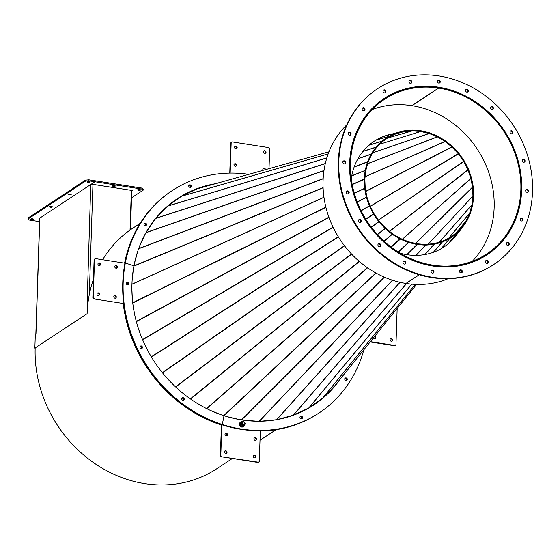 <?xml version="1.0" encoding="UTF-8"?>
<svg xmlns="http://www.w3.org/2000/svg" width="560" height="560" viewBox="0 0 560 560"><rect width="100%" height="100%" fill="white"/><g stroke="black" fill="none" stroke-linecap="round" stroke-linejoin="round"><path stroke-width="0.84" d="M263.746 150.969A1.442 1.274 -123.4 0 1 265.3 153.328M266.056 152.215A1.442 1.274 -123.4 0 1 263.41 151.802A1.442 1.274 -123.4 0 1 266.056 152.215M234.871 146.468A1.442 1.274 -123.4 0 1 236.425 148.827M237.181 147.721A1.442 1.274 -123.4 0 1 234.535 147.308A1.442 1.274 -123.4 0 1 237.181 147.721M234.29 163.975A1.442 1.274 -123.4 0 1 235.844 166.334M236.6 165.221A1.442 1.274 -123.4 0 1 233.954 164.815A1.442 1.274 -123.4 0 1 236.6 165.221M263.151 170.303A1.442 1.274 -123.4 0 1 264.733 168.343A1.442 1.274 -123.4 0 1 265.475 169.652M144.123 223.538A1.442 1.274 -123.4 0 1 145.586 225.757M146.181 224.854A1.442 1.274 -123.4 0 1 145.838 225.694A1.442 1.274 -123.4 0 0 144.284 223.335A1.442 1.274 -123.4 0 1 146.181 224.854M188.909 185.297A1.442 1.274 -123.4 0 1 190.365 187.509M190.96 186.606A1.442 1.274 -123.4 0 1 190.617 187.446A1.442 1.274 -123.4 0 0 189.063 185.087A1.442 1.274 -123.4 0 1 190.96 186.606M200.347 187.747A123.676 109.186 56.6 0 0 177.205 198.779M213.332 184.296A123.676 109.186 56.6 0 0 177.408 198.639A123.676 109.186 56.6 0 1 213.332 184.296M258.608 462.105A1.309 1.155 -123.4 0 1 257.663 462.42L221.564 456.799A1.309 1.155 -123.4 0 1 220.402 455.364L221.41 425.026A133.224 117.621 -123.4 0 1 123.34 304.556A1.309 1.155 56.6 0 0 122.185 303.331L94.017 298.942A1.309 1.155 -123.4 0 1 92.855 297.507L94.094 259.994A1.309 1.155 -123.4 0 1 94.584 259.091L94.99 258.818A1.309 1.155 56.6 0 1 95.753 258.664L124.95 263.207A133.224 117.621 -123.4 0 1 171.948 190.799A133.224 117.621 -123.4 0 1 172.151 190.659M124.6 263.158A133.224 117.621 -123.4 0 1 171.535 191.065A133.224 117.621 -123.4 0 1 171.745 190.932M229.642 173.096A1.309 1.155 56.6 0 0 229.789 172.564L230.755 143.283A1.309 1.155 -123.4 0 1 231.462 142.268M229.789 172.564L230.195 172.291L231.168 143.017L230.755 143.283M231.238 142.38L231.651 142.107A1.309 1.155 56.6 0 1 232.414 141.953L268.506 147.574A1.309 1.155 56.6 0 1 269.668 149.009L269.017 168.658M263.165 168.469A1.442 1.274 -123.4 0 1 265.055 169.771M231.651 142.107A1.309 1.155 56.6 0 0 231.168 143.017M230.195 172.291A1.309 1.155 -123.4 0 1 229.845 173.089M314.895 403.627L315.105 403.935A123.543 109.067 -123.4 0 1 313.208 405.216A123.543 109.067 -123.4 0 1 290.136 416.353M157.934 215.691A123.543 109.067 -123.4 0 1 175.287 200.228L173.054 201.698M102.627 259.735A123.543 109.067 56.6 0 1 130.732 229.579L130.473 229.747M100.058 264.264A123.543 109.067 56.6 0 0 99.344 265.615M93.457 279.3A123.543 109.067 56.6 0 0 87.115 313.712L35.168 347.935A123.543 109.067 -123.4 0 0 96.061 464.366A123.543 109.067 -123.4 0 0 216.713 468.79L232.358 458.479M88.277 300.538L88.298 299.978L87.57 299.866L87.115 313.712L34.86 348.138L35.322 334.292L35.987 333.606A1.673 0.49 -178.1 0 0 35.854 333.795A1.673 0.49 -178.1 0 0 35.896 333.914M88.389 299.796A1.673 0.49 -178.1 0 0 86.926 300.048L87.57 299.866M131.355 190.358L130.039 230.069M87.227 300.097L90.755 184.513M130.473 229.761L131.775 190.428M113.281 186.333A1.442 0.42 -178.1 0 0 115.29 186.011A1.442 0.42 -178.1 0 0 114.415 185.591A1.442 0.42 -178.1 0 0 112.406 185.913A1.442 0.42 -178.1 0 0 113.281 186.333M138.551 190.267A1.442 0.42 -178.1 0 0 140.553 189.945A1.442 0.42 -178.1 0 0 139.678 189.525A1.442 0.42 -178.1 0 0 137.676 189.847A1.442 0.42 -178.1 0 0 138.551 190.267M131.768 190.82L132.251 190.498L91.343 184.128L94.934 181.762L94.969 180.761L141.89 188.069L143.269 189.119L143.234 190.12L131.53 197.834M143.234 190.12L141.855 189.07L141.89 188.069M88.921 180.824L85.484 181.125L28 219.002L28.035 218.001L85.519 180.124L88.949 179.823L88.921 180.824L141.855 189.07M89.145 181.657A1.442 0.42 -178.1 0 0 87.143 181.979A1.442 0.42 -178.1 0 0 88.018 182.399A1.442 0.42 -178.1 0 0 90.02 182.077A1.442 0.42 -178.1 0 0 89.145 181.657M70.329 194.054A1.442 0.42 -178.1 0 0 68.32 194.376A1.442 0.42 -178.1 0 0 69.195 194.796A1.442 0.42 -178.1 0 0 71.204 194.474A1.442 0.42 -178.1 0 0 70.329 194.054M51.506 206.451A1.442 0.42 -178.1 0 0 49.504 206.78A1.442 0.42 -178.1 0 0 50.379 207.2A1.442 0.42 -178.1 0 0 52.381 206.871A1.442 0.42 -178.1 0 0 51.506 206.451M32.69 218.855A1.442 0.42 -178.1 0 0 30.681 219.177A1.442 0.42 -178.1 0 0 31.556 219.597A1.442 0.42 -178.1 0 0 33.558 219.275A1.442 0.42 -178.1 0 0 32.69 218.855M88.949 179.823L94.969 180.761L94.934 181.762L38.99 218.624L39.669 218.729M28 219.002L29.379 220.052L39.571 221.641M85.484 181.125L85.519 180.124M226.359 435.967L226.436 433.643M390.306 338.828A1.442 1.274 -123.4 0 1 391.86 341.187M391.244 341.25A1.442 1.274 -123.4 0 1 391.335 338.499A1.442 1.274 -123.4 0 1 391.244 341.25M374.941 336.028A1.442 1.274 -123.4 0 1 374.395 338.625A1.442 1.274 -123.4 0 1 373.387 337.953M397.166 308.476L395.976 344.372A1.309 1.155 56.6 0 1 394.73 345.436L370.405 341.649M395.269 345.387A1.309 1.155 -123.4 0 1 394.317 345.709L370.167 341.943M374.654 336.378A1.442 1.274 -123.4 0 1 375.018 338.569M224.77 451.045A1.442 1.274 -123.4 0 1 226.324 453.404M224.427 451.885A1.442 1.274 -123.4 0 1 227.073 452.298A1.442 1.274 -123.4 0 1 224.427 451.885M253.645 455.539A1.442 1.274 -123.4 0 1 255.199 457.898M253.302 456.379A1.442 1.274 -123.4 0 1 255.948 456.792A1.442 1.274 -123.4 0 1 253.302 456.379M254.226 438.039A1.442 1.274 -123.4 0 1 255.78 440.398M253.883 438.879A1.442 1.274 -123.4 0 1 256.529 439.285A1.442 1.274 -123.4 0 1 253.883 438.879M225.351 433.538A1.442 1.274 -123.4 0 1 226.905 435.897M225.008 434.378A1.442 1.274 -123.4 0 1 227.654 434.791A1.442 1.274 -123.4 0 1 225.008 434.378M344.897 378.343A1.442 1.274 -123.4 0 1 346.36 380.562M345.058 378.14A1.442 1.274 -123.4 0 1 346.612 380.499A1.442 1.274 -123.4 0 0 345.058 378.14M300.118 416.591A1.442 1.274 -123.4 0 1 301.574 418.81M300.272 416.381A1.442 1.274 -123.4 0 1 301.826 418.74A1.442 1.274 -123.4 0 0 300.272 416.381M313.278 405.321A123.676 109.186 56.6 0 0 332.549 388.409M313.488 405.188A123.676 109.186 56.6 0 0 338.499 381.199A123.676 109.186 56.6 0 1 313.488 405.188M318.745 413.168A133.224 117.621 -123.4 0 1 318.535 413.301A133.224 117.621 -123.4 0 1 261.331 430.731L260.925 431.004A1.309 1.155 56.6 0 0 260.582 431.067M318.332 413.441A133.224 117.621 -123.4 0 1 318.129 413.574A133.224 117.621 -123.4 0 1 260.925 431.004M261.331 430.731A1.309 1.155 -123.4 0 0 260.288 431.809L259.315 461.09A1.309 1.155 56.6 0 1 258.069 462.147L221.564 456.799M220.402 455.364L220.815 455.091L221.823 424.753A133.224 117.621 -123.4 0 1 123.753 304.29L123.34 304.556M220.815 455.091A1.309 1.155 56.6 0 0 221.977 456.526M98.217 263.179A1.442 1.274 -123.4 0 1 99.771 265.538M99.239 262.85A1.442 1.274 -123.4 0 1 99.148 265.601A1.442 1.274 -123.4 0 1 99.239 262.85M97.216 293.188A1.442 1.274 -123.4 0 1 98.77 295.547M98.245 292.859A1.442 1.274 -123.4 0 1 98.154 295.61A1.442 1.274 -123.4 0 1 98.245 292.859M114.065 295.813A1.442 1.274 -123.4 0 1 115.619 298.172M115.087 295.484A1.442 1.274 -123.4 0 1 114.996 298.235A1.442 1.274 -123.4 0 1 115.087 295.484M115.059 265.804A1.442 1.274 -123.4 0 1 116.613 268.163M116.088 265.475A1.442 1.274 -123.4 0 1 115.997 268.226A1.442 1.274 -123.4 0 1 116.088 265.475M181.846 398.174A1.442 1.274 -123.4 0 1 183.309 400.393M182.623 397.908A1.442 1.274 -123.4 0 1 183.561 400.323A1.442 1.274 -123.4 0 0 182.007 397.964A1.442 1.274 -123.4 0 1 182.623 397.908M140.049 346.444A1.442 1.274 -123.4 0 1 141.512 348.663M140.826 346.178A1.442 1.274 -123.4 0 1 141.764 348.6A1.442 1.274 -123.4 0 0 140.21 346.241A1.442 1.274 -123.4 0 1 140.826 346.178M126.245 282.527A1.442 1.274 -123.4 0 1 127.701 284.739M127.015 282.261A1.442 1.274 -123.4 0 1 127.953 284.676A1.442 1.274 -123.4 0 0 126.399 282.317A1.442 1.274 -123.4 0 1 127.015 282.261M221.41 425.026L221.823 424.753M122.185 303.331L94.017 298.942M92.855 297.507L93.261 297.234L94.507 259.728L94.094 259.994M94.99 258.818A1.309 1.155 56.6 0 0 94.507 259.728M93.261 297.234A1.309 1.155 56.6 0 0 94.423 298.676M122.598 303.058A1.309 1.155 -123.4 0 1 123.753 304.29M322.777 398.02A123.543 109.067 -123.4 0 1 315.196 403.872L315.098 403.935M173.096 201.67L175.378 200.165A123.543 109.067 -123.4 0 1 177.275 198.884A123.543 109.067 -123.4 0 1 197.085 188.888M197.351 188.79A123.543 109.067 -123.4 0 1 211.841 184.716M334.747 385.833A123.543 109.067 -123.4 0 1 322.875 397.943M419.16 274.743L405.951 283.444A93.443 82.495 -123.4 0 1 329.364 218.477A93.443 82.495 -123.4 0 1 346.794 124.817M432.488 265.965L432.642 265.86A93.443 82.495 -123.4 0 1 353.619 193.529A93.443 82.495 -123.4 0 1 384.258 98.567A93.443 82.495 -123.4 0 1 438.564 87.318L438.536 88.067L411.852 105.651A92.659 81.802 -123.4 0 0 372.323 109.508A92.659 81.802 -123.4 0 1 494.158 207.445A92.659 81.802 -123.4 0 1 472.311 261.275A92.659 81.802 -123.4 0 0 487.438 168.847A92.659 81.802 -123.4 0 0 411.971 105.672L438.662 88.088A92.659 81.802 -123.4 0 1 517.013 159.81A92.659 81.802 -123.4 0 1 486.64 253.974A92.659 81.802 -123.4 0 1 432.789 265.132L432.663 265.209M432.642 265.86L432.663 265.111A92.659 81.802 -123.4 0 1 354.312 193.389A92.659 81.802 -123.4 0 1 384.685 99.225A92.659 81.802 -123.4 0 1 438.536 88.067M457.296 233.933A63.343 55.923 -123.4 0 1 443.821 247.079A63.343 55.923 -123.4 0 1 400.246 253.239M455.42 236.264A63.343 55.923 -123.4 0 1 443.667 247.177M373.975 141.386A63.343 55.923 -123.4 0 1 391.65 134.204M351.26 178.892A63.343 55.923 -123.4 0 1 374.129 141.288A63.343 55.923 -123.4 0 1 393.19 133.77M146.587 224.581A1.442 1.274 -123.4 0 1 143.941 224.168A1.442 1.274 -123.4 0 1 146.587 224.581M191.373 186.34A1.442 1.274 -123.4 0 1 188.727 185.927A1.442 1.274 -123.4 0 1 191.373 186.34M215.243 183.764A123.676 109.186 56.6 0 0 177.611 198.506A123.676 109.186 56.6 0 0 133.966 265.811L125.342 263.032L124.929 263.298A133.224 117.621 -123.4 0 1 171.948 190.799L171.535 191.065M363.825 349.804A133.224 117.621 -123.4 0 1 318.948 413.035A133.224 117.621 -123.4 0 1 222.32 424.508A133.224 117.621 -123.4 0 1 125.342 263.032A133.224 117.621 -123.4 0 1 172.361 190.526A133.224 117.621 -123.4 0 1 248.801 174.335M456.337 232.743L466.214 220.584L466.907 220.941L462.182 227.871L461.468 227.514L466.151 220.696L469.679 213.066L471.954 204.806L472.927 196.063L428.211 244.181L472.927 196.063L472.556 187.243L470.869 178.367L467.901 169.722L463.659 161.392L458.367 153.839L452.102 147.119L445.13 141.477L437.416 136.878L429.24 133.525L420.749 131.495L379.834 144.193L420.749 131.495L412.335 130.872L412.349 130.095L420.763 130.718L420.749 131.495L420.763 130.767M132.118 280.609L133.378 269.171M364.182 179.039L364.847 179.235L365.799 170.618L365.134 170.422L364.182 179.039L352.17 184.478M323.96 197.246L131.95 284.172M395.647 133.098L396.074 133.777L388.584 137.305L382.046 141.953L376.306 147.791L371.56 154.714L368.095 162.239L365.82 170.492L365.176 170.184L367.486 161.819L370.951 154.301L375.676 147.371L381.64 141.288L388.178 136.64L395.864 133.021L383.796 136.43M387.45 138.11L412.335 130.872L403.9 131.656L396.074 133.777L395.864 133.021L403.921 130.858L412.349 130.095M197.323 188.797L328.965 151.816L197.106 188.874L181.601 196.203L167.664 206.136L155.785 218.253L146.349 231.973M139.209 247.135L145.46 233.555M134.442 263.459L137.949 250.649M351.736 175.966L365.134 170.422L351.778 175.728M344.715 378.973A1.442 1.274 -123.4 0 1 347.361 379.386A1.442 1.274 -123.4 0 1 344.715 378.973M299.936 417.221A1.442 1.274 -123.4 0 1 302.582 417.634A1.442 1.274 -123.4 0 1 299.936 417.221M318.129 413.574L318.535 413.301A133.224 117.621 -123.4 0 1 221.914 424.781A133.224 117.621 -123.4 0 1 124.929 263.298L125.342 263.032L133.966 265.811A123.676 109.186 56.6 0 0 223.993 415.709A123.676 109.186 56.6 0 0 313.691 405.055A123.676 109.186 56.6 0 0 340.319 378.945M222.32 424.508L223.993 415.709L222.32 424.508M183.029 397.635A1.442 1.274 -123.4 0 1 182.938 400.386A1.442 1.274 -123.4 0 1 183.029 397.635M141.232 345.905A1.442 1.274 -123.4 0 1 141.141 348.656A1.442 1.274 -123.4 0 1 141.232 345.905M127.428 281.988A1.442 1.274 -123.4 0 1 127.337 284.739A1.442 1.274 -123.4 0 1 127.428 281.988M523.068 219.961A1.568 1.386 56.6 0 0 520.233 219.051A1.568 1.386 56.6 0 0 523.068 219.961M520.555 218.393A1.568 1.386 -123.4 0 1 522.242 220.955M509.201 244.426A1.568 1.386 56.6 0 0 506.366 243.516A1.568 1.386 56.6 0 0 509.201 244.426M506.688 242.865A1.568 1.386 -123.4 0 1 508.375 245.42M488.278 262.297A1.568 1.386 56.6 0 0 485.443 261.387A1.568 1.386 56.6 0 0 488.278 262.297M485.758 260.736A1.568 1.386 -123.4 0 1 487.445 263.291M462.343 271.831A1.568 1.386 56.6 0 0 459.501 270.914A1.568 1.386 56.6 0 0 462.343 271.831M459.823 270.263A1.568 1.386 -123.4 0 1 461.51 272.818M433.93 272.076A1.568 1.386 56.6 0 0 431.095 271.166A1.568 1.386 56.6 0 0 433.93 272.076M431.41 270.515A1.568 1.386 -123.4 0 1 433.097 273.07M405.825 263.025A1.568 1.386 56.6 0 0 402.99 262.115A1.568 1.386 56.6 0 0 405.825 263.025M403.312 261.464A1.568 1.386 -123.4 0 1 404.992 264.019M380.786 245.56A1.568 1.386 56.6 0 0 377.951 244.65A1.568 1.386 56.6 0 0 380.786 245.56M378.266 243.992A1.568 1.386 -123.4 0 1 379.953 246.554M361.256 221.389A1.568 1.386 56.6 0 0 358.414 220.472A1.568 1.386 56.6 0 0 361.256 221.389M358.736 219.821A1.568 1.386 -123.4 0 1 360.423 222.383M349.146 192.878A1.568 1.386 56.6 0 0 346.304 191.961A1.568 1.386 56.6 0 0 349.146 192.878M346.626 191.31A1.568 1.386 -123.4 0 1 348.313 193.865M345.639 162.813A1.568 1.386 56.6 0 0 342.804 161.903A1.568 1.386 56.6 0 0 345.639 162.813M343.126 161.252A1.568 1.386 -123.4 0 1 344.813 163.807M351.092 134.148A1.568 1.386 56.6 0 0 348.257 133.238A1.568 1.386 56.6 0 0 351.092 134.148M348.572 132.58A1.568 1.386 -123.4 0 1 350.259 135.142M364.959 109.683A1.568 1.386 56.6 0 0 362.124 108.766A1.568 1.386 56.6 0 0 364.959 109.683M362.439 108.115A1.568 1.386 -123.4 0 1 364.126 110.67M385.882 91.812A1.568 1.386 56.6 0 0 383.047 90.895A1.568 1.386 56.6 0 0 385.882 91.812M383.369 90.244A1.568 1.386 -123.4 0 1 385.056 92.799M411.824 82.285A1.568 1.386 56.6 0 0 408.989 81.368A1.568 1.386 56.6 0 0 411.824 82.285M409.304 80.717A1.568 1.386 -123.4 0 1 410.991 83.272M440.237 82.033A1.568 1.386 56.6 0 0 437.395 81.116A1.568 1.386 56.6 0 0 440.237 82.033M437.717 80.465A1.568 1.386 -123.4 0 1 439.404 83.02M468.335 91.084A1.568 1.386 56.6 0 0 465.5 90.167A1.568 1.386 56.6 0 0 468.335 91.084M465.815 89.516A1.568 1.386 -123.4 0 1 467.502 92.071M493.381 108.549A1.568 1.386 56.6 0 0 490.539 107.632A1.568 1.386 56.6 0 0 493.381 108.549M490.861 106.981A1.568 1.386 -123.4 0 1 492.548 109.543M512.911 132.72A1.568 1.386 56.6 0 0 510.076 131.81A1.568 1.386 56.6 0 0 512.911 132.72M510.391 131.152A1.568 1.386 -123.4 0 1 512.078 133.714M525.021 161.231A1.568 1.386 56.6 0 0 522.186 160.321A1.568 1.386 56.6 0 0 525.021 161.231M522.501 159.67A1.568 1.386 -123.4 0 1 524.188 162.225M528.521 191.296A1.568 1.386 56.6 0 0 525.686 190.379A1.568 1.386 56.6 0 0 528.521 191.296M526.001 189.728A1.568 1.386 -123.4 0 1 527.688 192.283M520.163 203.812A93.576 82.614 56.6 0 0 481.432 106.022A93.576 82.614 56.6 0 0 384.181 98.462A93.576 82.614 56.6 0 0 351.162 149.38A93.576 82.614 56.6 0 0 389.893 247.177A93.576 82.614 56.6 0 0 487.144 254.737A93.576 82.614 56.6 0 0 520.163 203.812M397.838 91.539A93.576 82.614 56.6 0 0 383.929 98.63M377.447 88.795A105.35 93.009 56.6 0 0 377.188 88.963A105.35 93.009 56.6 0 0 340.011 146.293A105.35 93.009 56.6 0 0 383.621 256.396A105.35 93.009 56.6 0 0 493.108 264.915A105.35 93.009 56.6 0 0 493.367 264.74M340.522 145.957A105.35 93.009 56.6 0 0 384.132 256.06A105.35 93.009 56.6 0 0 493.619 264.572A105.35 93.009 56.6 0 0 530.803 207.242A105.35 93.009 56.6 0 0 487.193 97.139A105.35 93.009 56.6 0 0 377.706 88.62A105.35 93.009 56.6 0 0 340.522 145.957M486.885 254.905A93.576 82.614 56.6 0 0 498.89 244.923M439.32 242.165L471.975 204.68L472.731 204.82L473.676 196.203L472.927 196.063L473.683 196.091L473.284 187.019L471.548 178.024L468.517 169.267L464.261 160.965L459.06 153.524L452.732 146.692L445.361 140.728L437.752 136.206L429.478 132.804L420.875 130.732M352.191 184.583L364.847 179.235L365.232 188.188L366.905 196.931L369.922 205.709L374.115 213.906L379.316 221.354L385.672 228.179L392.749 233.898L400.477 238.483L408.66 241.815L417.025 243.81L425.439 244.426L425.509 245.147L417.102 244.524L417.025 243.81L416.99 244.51L406.812 254.674M257.614 421.246L243.698 420.224M241.57 419.909L384.419 277.186M406.924 254.688L417.102 244.524M448.609 238.28L469.721 212.947L470.456 213.199L472.731 204.82M470.456 213.199L466.907 220.941M425.439 244.426L433.874 243.642L441.812 241.479L449.19 237.993L455.826 233.268L461.468 227.514L462.035 228.046L456.218 233.954L449.68 238.602L442.211 242.144L433.937 244.384L425.509 245.147L415.856 255.374M276.087 419.79L260.568 421.239M334.873 385.693L416.57 284.424L334.789 385.791L322.91 397.901L308.77 407.953L293.468 415.17L277.151 419.608M364.175 179.151L364.546 187.978L366.247 196.973L369.243 205.737L373.597 214.277L378.966 221.921L385.133 228.55L392.287 234.367L400.106 239.036L408.387 242.445L416.99 244.51M132.293 298.207L131.887 288.603M238.791 419.433L226.891 416.605M384.328 277.144L241.458 419.888M131.95 284.284L323.974 197.351M134.953 315.903L133.518 308.378M140.077 333.361L138.201 327.901M147.644 350.308L145.712 346.514M157.752 366.611L155.568 363.482M170.471 381.864L167.216 378.364M185.451 395.283L180.397 391.195M202.181 406.259L194.922 401.947M220.136 414.393L210.525 410.466M438.564 87.416L438.683 87.332A93.443 82.495 -123.4 0 1 517.706 159.67A93.443 82.495 -123.4 0 1 487.067 254.625A93.443 82.495 -123.4 0 1 432.761 265.881L432.607 265.979M419.258 274.778L406.07 283.465A93.443 82.495 -123.4 0 0 448.168 278.691M461.748 271.313L460.383 272.209A93.443 82.495 -123.4 0 1 460.026 272.447M432.789 265.132L432.761 265.881M438.683 87.332L438.662 88.088M242.522 422.695A1.309 1.155 56.6 0 0 244.734 423.969A1.309 1.155 56.6 0 0 242.522 422.695M242.907 422.24L242.312 422.632A1.309 1.155 56.6 0 0 243.754 424.816L244.349 424.424M240.037 424.172A2.366 2.093 -123.4 0 1 240.856 422.324L240.002 424.256L241.262 426.202A2.366 2.093 -123.4 0 1 240.058 424.34M243.397 426.314A2.366 2.093 -123.4 0 1 239.988 423.262A2.366 2.093 -123.4 0 1 240.8 422.366M243.292 426.391L243.439 426.293A2.366 2.093 -123.4 0 1 241.416 426.286L243.53 426.293L244.349 425.754L245.245 423.731L244.713 422.919M244.055 425.95A2.618 2.31 -123.4 0 1 239.778 423.143A2.618 2.31 -123.4 0 1 241.395 421.911M243.32 426.664A2.618 2.31 -123.4 0 1 239.575 423.276A2.618 2.31 -123.4 0 1 240.443 422.303M244.447 422.513L243.922 421.708L241.717 421.701L240.681 422.436M241.717 421.701L240.821 423.717L240.002 424.256M240.821 423.717L242.144 425.747L241.318 426.286M242.144 425.747L244.349 425.754M39.823 218.071L35.987 333.606M92.953 184.38L89.299 294.581M394.317 345.709L394.73 345.436M257.663 462.42L258.069 462.147M323.099 187.817L133.91 266.126M368.053 162.358L367.409 162.043L354.13 167.076M368.095 162.239L367.486 161.819L354.214 166.852M371.56 154.714L370.951 154.301L357.868 158.858M371.616 154.609L371.07 154.098L357.987 158.655M376.229 147.889L375.676 147.371L362.845 151.515M376.306 147.791L375.823 147.196L362.992 151.34M381.948 142.037L381.465 141.442L368.914 145.236M382.046 141.953L381.64 141.288L369.089 145.089M388.584 137.305L388.178 136.64L375.928 140.175M388.689 137.249L388.381 136.528L376.124 140.056M395.577 134.001L403.9 131.656L403.69 130.9M395.514 134.029L404.019 131.635L403.921 130.858M387.541 138.047L412.209 130.872L412.111 130.095M133.952 265.888L323.092 187.6M323.155 178.822L138.6 248.787M138.684 248.563L323.169 178.626M323.974 170.681L145.908 232.757M146.02 232.554L323.995 170.506M325.297 163.646L155.638 218.435M155.785 218.253L325.332 163.499M326.816 157.976L167.664 206.136M167.839 205.989L326.851 157.871M328.16 153.944L181.601 196.203M181.797 196.091L328.188 153.881M384.006 136.353L395.843 133.028L384.006 136.353M415.653 243.481L472.556 187.243L473.312 187.271M372.953 152.663L429.114 133.49L429.24 132.727M372.883 152.768L429.24 133.525L429.478 132.804M367.71 163.597L437.297 136.815L437.528 136.094M367.682 163.716L437.416 136.878L437.752 136.206M365.127 176.68L445.018 141.4L445.361 140.728M365.113 176.813L445.13 141.477L445.571 140.875M365.827 191.275L452.543 146.517M365.848 191.408L452.732 146.692M370.202 206.255L458.892 153.321M370.265 206.381L459.06 153.524M378.399 220.038L464.261 160.965M378.476 220.15L464.394 161.189M389.536 231.308L468.517 169.267M389.641 231.392L468.615 169.512M402.311 239.232L471.548 178.024M402.437 239.288L470.869 178.367L471.611 178.276M415.534 243.453L472.535 187.11L473.284 187.019M259.161 421.253L392.406 280.196M439.432 242.137L471.954 204.806L472.682 205.065M448.7 238.238L469.679 213.066L470.372 213.423M456.491 232.582L466.151 220.696L466.795 221.151M455.826 233.268L456.393 233.807L448.469 243.551M455.728 233.345L456.218 233.954L448.294 243.698M449.19 237.993L449.68 238.602L441.385 248.584M449.085 238.056L449.484 238.714L441.189 248.696M441.812 241.479L442.211 242.144L433.517 252.259M441.7 241.521L441.994 242.221L433.3 252.336M433.874 243.642L434.168 244.342L425.012 254.548M433.748 243.663L433.937 244.384L424.781 254.59M425.565 244.426L425.747 245.147L416.094 255.374M462.056 228.032L454.209 237.755M416.563 284.424L334.936 385.609M454.146 237.832L462.035 228.046M415.261 284.375L322.91 397.901M322.735 398.055L415.205 284.375M411.81 284.151L308.973 407.841M308.77 407.953L411.712 284.144M406.616 283.549L293.468 415.17M293.251 415.247L406.483 283.528M400.085 282.317L276.808 419.664M276.577 419.706L399.924 282.282M392.588 280.252L259.399 421.253M365.218 188.055L354.228 193.088M408.66 241.815L408.618 242.515L398.391 252.112M376.033 273.07L223.944 415.695M132.741 302.764L325.864 207.13M408.534 241.773L408.387 242.445L398.202 251.993M400.477 238.483L400.33 239.148L391.202 247.142M400.358 238.427L391.013 247.002M392.749 233.898L384.174 241.297M392.644 233.821L383.992 241.129M385.672 228.179L377.496 234.633M385.567 228.088L377.321 234.444M379.407 221.459L371.343 227.241M379.316 221.354L371.182 227.038M374.115 213.906L365.848 219.254M374.045 213.787L365.715 219.03M369.922 205.709L361.137 210.819M369.873 205.583L361.018 210.588M366.94 197.064L357.266 202.111M366.905 196.931L357.175 201.88M365.232 188.188L354.291 193.319M223.713 415.618L375.837 272.965M367.591 267.827L206.787 408.674M206.563 408.562L367.395 267.694M359.387 261.492L190.568 399.035M190.358 398.888L359.198 261.331M351.652 254.149L175.7 387.009M175.518 386.834L351.477 253.96M344.596 245.896L162.554 372.89M162.386 372.687L344.442 245.693M338.387 236.901L151.438 357.028M151.305 356.804L338.247 236.684M333.151 227.339L142.639 339.808M142.534 339.57L333.039 227.108M328.979 217.42L136.36 321.657M136.297 321.405L328.895 217.182M325.927 207.368L132.769 303.016M260.008 440.265L276.038 429.709M309.428 407.708L313.208 405.216M39.69 218.162L35.854 333.795M395.08 345.548L395.493 345.282M258.419 462.266L258.832 461.993M130.473 229.719L140.098 223.377M173.495 201.376L177.275 198.884M380.611 100.968L384.258 98.567M172.361 190.526L171.948 190.799M197.309 188.797L328.965 151.816M318.948 413.035L318.535 413.301M493.108 264.915L493.619 264.572M377.188 88.963L377.706 88.62M454.349 237.594L462.126 227.955M483.42 257.033L487.067 254.625"/></g></svg>
